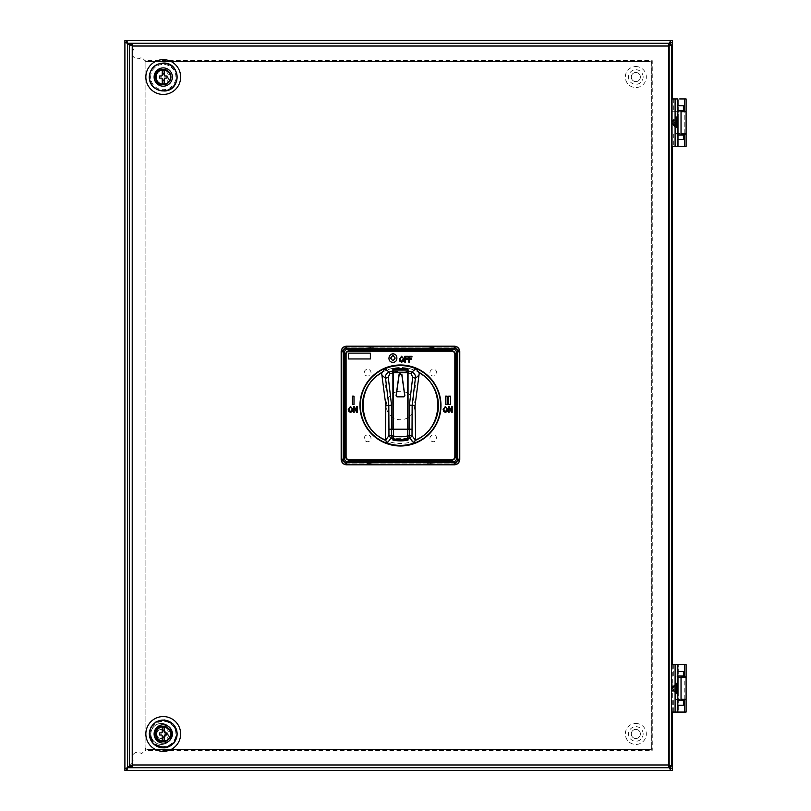 <?xml version="1.0" encoding="UTF-8"?>
<svg xmlns="http://www.w3.org/2000/svg" width="811" height="811" viewBox="0 0 811 811"><rect width="100%" height="100%" fill="white"/><g stroke="black" fill="none" stroke-linecap="round" stroke-linejoin="round"><path stroke-width="0.61" stroke-dasharray="4.05 3.04" d="M407.771 369.34L407.771 371.438L403.391 371.438L403.391 372.898L397.552 372.898L397.552 371.438L393.173 371.438L393.173 369.34M407.771 439.177L407.771 438.325L407.771 439.177M393.447 439.238L407.497 439.238L393.447 439.238M393.173 439.177L393.173 438.325L393.173 439.177M686.096 699.285L678.716 699.285L678.716 712.058L672.329 712.058L678.716 712.058L678.716 664.625L678.716 677.388L686.096 677.388M681.037 677.388L675.198 677.388L675.198 699.285L681.037 699.285M679.709 699.285C670.302 699.285 689.127 699.285 679.709 699.285M675.198 699.285L678.716 699.285L678.716 677.388M678.716 688.336C678.716 664.057 678.716 712.616 678.716 688.336M169.458 740.676A10.492 10.492 0 0 1 151.89 738.405A10.492 10.492 0 0 1 169.448 727.224M161.399 723.463A10.492 10.492 0 0 0 152.306 739.196A10.492 10.492 0 0 0 170.482 739.196A10.492 10.492 0 0 0 161.399 723.463M162.251 738.436A4.562 4.562 0 0 1 161.399 738.517A4.562 4.562 0 0 0 165.343 731.674A4.562 4.562 0 0 0 157.446 731.674A4.562 4.562 0 0 0 161.399 738.517A4.562 4.562 0 0 1 156.858 733.529A4.562 4.562 0 0 1 162.251 729.474M162.372 729.505A4.562 4.562 0 0 1 164.136 730.305M164.288 730.427A4.562 4.562 0 0 1 165.829 732.891M165.829 735.019A4.562 4.562 0 0 1 164.288 737.483M164.136 737.604A4.562 4.562 0 0 1 162.372 738.405M670.504 42.436L672.329 42.436L672.329 768.564L669.592 767.713L670.433 770.45L126.79 770.45L127.641 767.713L124.904 768.564L124.904 42.436L127.641 43.287L126.79 40.55L670.433 40.55L669.592 43.287M129.496 765.848L133.805 761.549A5.474 5.474 0 0 1 133.805 753.804A5.474 5.474 0 0 1 141.54 753.804L144.976 750.378L145.889 747.58L145.889 63.42L144.976 60.622L141.54 57.196A5.474 5.474 0 0 1 133.805 57.196A5.474 5.474 0 0 1 133.805 49.451L129.496 45.142M672.329 688.336C672.329 675.431 672.329 701.241 672.329 688.336M672.329 122.664C672.329 109.759 672.329 135.569 672.329 122.664M672.329 146.386L672.329 98.942L675.979 98.942L675.979 146.386L672.329 146.386L672.329 98.942L675.979 98.942M669.592 45.112L669.592 765.888L669.592 45.112M668.69 767.713L132.254 767.713L668.69 767.713L668.71 765.574M145.889 63.42L145.889 747.58M126.79 42.375L126.79 40.55M670.433 40.55L670.433 42.375M672.329 768.564L670.504 768.564M670.433 768.625L670.433 770.45M126.79 770.45L126.79 768.625M126.729 768.564L124.904 768.564M124.904 42.436L126.729 42.436M160.862 84.324A7.299 7.299 0 0 0 164.146 70.283A7.299 7.299 0 0 0 160.862 69.766M154.181 75.92A7.299 7.299 0 0 0 154.181 78.18M643.133 77.045A7.299 7.299 0 0 0 632.185 70.719A7.299 7.299 0 0 0 632.185 83.371A7.299 7.299 0 0 0 643.133 77.045M643.133 733.955A7.299 7.299 0 0 0 632.185 727.629A7.299 7.299 0 0 0 632.185 740.281A7.299 7.299 0 0 0 643.133 733.955M160.862 741.234A7.299 7.299 0 0 0 164.146 727.193A7.299 7.299 0 0 0 160.852 726.676M154.181 732.83A7.299 7.299 0 0 0 154.181 735.09M145.889 747.641L145.889 749.465L145.889 747.641M652.186 750.378L649.449 749.465L147.774 749.465L145.037 750.378L652.186 750.378M147.774 749.465L651.345 749.465L651.345 747.641L651.345 749.465L649.449 749.465M652.257 60.683L651.345 63.42L651.345 747.58L652.257 750.317L652.257 60.683M651.345 747.58L651.345 63.42M651.345 63.359L651.345 61.535L651.345 63.359M145.037 60.622L147.774 61.535L649.449 61.535L652.186 60.622L145.037 60.622M649.449 61.535L145.889 61.535L145.889 63.359L145.889 61.535L147.774 61.535M635.834 66.553A10.492 10.492 0 0 1 644.917 82.296A10.492 10.492 0 0 1 626.741 82.296A10.492 10.492 0 0 1 635.834 66.553A10.492 10.492 0 0 0 626.741 82.296A10.492 10.492 0 0 0 644.917 82.296A10.492 10.492 0 0 0 635.834 66.553M635.834 81.607A4.562 4.562 0 0 0 639.778 74.764A4.562 4.562 0 0 0 631.881 74.764A4.562 4.562 0 0 0 635.834 81.607A4.562 4.562 0 0 1 631.881 74.764A4.562 4.562 0 0 1 639.778 74.764A4.562 4.562 0 0 1 635.834 81.607M679.588 98.942C688.955 98.942 670.758 98.942 679.588 98.942M458.864 352.582A5.474 5.474 0 0 0 453.39 347.108A5.474 5.474 180 0 1 458.864 352.582L458.864 352.582M347.554 347.108A5.474 5.474 0 0 0 342.08 352.582L342.08 352.582A5.474 5.474 180 0 1 347.554 347.108L453.39 347.108L347.554 347.108M342.08 458.418A5.474 5.474 0 0 0 347.554 463.892A5.474 5.474 180 0 1 342.08 458.418L342.08 458.418M453.39 463.892A5.474 5.474 0 0 0 458.864 458.418L458.864 458.418A5.474 5.474 180 0 1 453.39 463.892L347.554 463.892L453.39 463.892M635.834 723.463A10.492 10.492 0 0 1 644.917 739.196A10.492 10.492 0 0 1 626.741 739.196A10.492 10.492 0 0 1 635.834 723.463A10.492 10.492 0 0 0 626.741 739.196A10.492 10.492 0 0 0 644.917 739.196A10.492 10.492 0 0 0 635.834 723.463M635.834 738.517A4.562 4.562 0 0 0 639.778 731.674A4.562 4.562 0 0 0 631.881 731.674A4.562 4.562 0 0 0 635.834 738.517A4.562 4.562 0 0 1 631.881 731.674A4.562 4.562 0 0 1 639.778 731.674A4.562 4.562 0 0 1 635.834 738.517M675.279 688.032L675.279 690.009L673.14 689.492L673.14 687.515L675.279 688.032M675.279 692.462L672.958 689.157L675.279 692.462M672.958 687.181L675.279 684.21L672.958 687.515M677.286 681.595L677.286 695.078L677.286 681.595M677.286 689.157L677.286 684.21L677.286 689.157M673.14 687.181L673.14 689.157L675.279 688.64L675.279 686.664L673.14 687.181M370.363 358.959L348.466 358.959M352.349 404.395L354.012 404.395M388.925 358.148L388.925 358.148C389.047 360.844 390.375 362.243 392.919 362.335C395.454 362.253 396.782 360.834 396.893 358.107L396.893 358.107M390.638 358.087L392.919 355.269L395.19 358.067M686.096 133.612L678.716 133.612L678.716 146.386L675.979 146.386M678.716 146.386L678.716 98.942L678.716 111.715L672.329 111.715L675.198 111.715L675.198 133.612L681.037 133.612M678.716 133.612L678.716 111.715L686.096 111.715M681.037 111.715L675.198 111.715M679.709 111.715C689.127 111.715 670.302 111.715 679.709 111.715M678.716 122.664C678.716 98.384 678.716 146.943 678.716 122.664M671.447 664.625L671.447 712.068L673.323 712.068L673.323 699.751L686.096 699.751M677.834 700.663L683.42 700.663M683.42 705.225L677.834 705.225M677.834 671.467L683.42 671.467M683.42 676.029L677.834 676.029M679.709 712.068C688.823 712.068 670.606 712.068 679.709 712.068M686.096 712.068L673.323 712.068M686.096 676.942L673.323 676.942L673.323 664.625L686.096 664.625M675.279 123.262L675.279 125.117L673.14 123.971L673.14 122.116L675.279 123.262M673.14 121.356L673.14 123.211L675.279 122.066L675.279 120.21L673.14 121.356M675.279 126.759L672.958 123.211L675.279 126.759M672.958 122.116L675.279 118.568L672.958 122.116M677.286 116.338L677.286 128.99L677.286 116.338M677.286 123.211L677.286 118.568L677.286 123.211M386.33 385.407L386.33 383.583L386.33 385.407M414.614 385.407L414.614 387.232L414.614 385.407M676.415 116.672L676.415 128.655L676.415 116.672M676.415 123.059L676.415 118.67L676.415 123.059M672.268 121.295L672.268 123.059L674.407 121.599L674.407 119.846L672.268 121.295M672.086 122.268L672.086 121.295L674.407 118.67L674.407 119.633L672.086 122.268M674.407 126.658L674.407 125.695L672.086 123.059L672.086 124.032L674.407 126.658M674.407 123.728L674.407 125.482L672.268 124.032L672.268 122.268L674.407 123.728M129.496 46.034L129.659 45.112A2.737 2.737 0 0 0 129.496 46.034L129.496 764.976A2.737 2.737 0 0 0 129.648 765.888L129.496 764.976M671.447 46.034L671.447 46.024A2.737 2.737 0 0 0 671.285 45.112L671.295 765.888A2.737 2.737 0 0 0 671.447 764.986M150.603 77.045A12.652 12.652 180 0 1 169.58 66.086A12.652 12.652 180 0 1 169.58 88.004A12.652 12.652 180 0 1 150.603 77.045M671.447 688.336C671.447 675.441 671.447 701.241 671.447 688.336M671.447 122.674C671.447 109.769 671.447 135.569 671.447 122.674M364.251 372.654A3.376 3.376 180 0 1 369.319 369.735A3.376 3.376 180 0 1 369.319 375.574A3.376 3.376 180 0 1 364.251 372.654M429.942 372.654A3.376 3.376 180 0 1 435.01 369.735A3.376 3.376 180 0 1 435.01 375.574A3.376 3.376 180 0 1 429.942 372.654M364.251 438.345A3.376 3.376 180 0 1 369.319 435.426A3.376 3.376 180 0 1 369.319 441.265A3.376 3.376 180 0 1 364.251 438.345M429.942 438.345A3.376 3.376 180 0 1 435.01 435.426A3.376 3.376 180 0 1 435.01 441.265A3.376 3.376 180 0 1 429.942 438.345M392.899 417.553A14.233 14.233 180 0 1 392.899 393.447M393.173 393.284A14.233 14.233 180 0 1 396.63 391.794M396.761 391.754A14.233 14.233 180 0 1 404.182 391.754M404.314 391.794A14.233 14.233 180 0 1 407.771 393.284M408.045 393.447A14.233 14.233 180 0 1 408.045 417.553M407.771 417.716A14.233 14.233 180 0 1 393.173 417.716M671.447 45.112L668.71 45.112L668.69 43.287L132.254 43.287L132.244 45.112L129.496 45.112M132.234 765.574L132.254 767.713M147.977 43.297L132.254 43.297L147.977 43.297M150.603 733.955A12.652 12.652 180 0 1 169.58 722.996A12.652 12.652 180 0 1 169.58 744.914A12.652 12.652 180 0 1 150.603 733.955M677.834 122.664C677.834 146.943 677.834 98.384 677.834 122.664M683.42 110.347L677.834 110.347L677.834 134.981L683.42 134.981M683.42 139.543L677.834 139.543L677.834 146.386M679.709 98.942L677.834 98.942L677.834 105.785L683.42 105.785M686.096 98.942L671.447 98.942M686.096 146.386L673.323 146.386L673.323 134.068L686.096 134.068M686.096 111.259L673.323 111.259L673.323 98.942M680.267 712.068C687.981 712.068 670.15 712.068 680.267 712.068M672.268 688.194L672.268 689.755L674.407 691.651L674.407 690.09L672.268 688.194M674.407 685.042L674.407 686.593L672.268 688.488L672.268 686.927L674.407 685.042M676.415 683.024L676.415 693.658L676.415 683.024M676.415 689.755L676.415 684.596L676.415 689.755M672.086 689.755L672.086 686.927L672.086 688.488L674.407 690.83L674.407 692.097L672.086 689.755L672.086 688.488M672.086 688.194L674.407 685.853L674.407 684.596L672.086 686.927M396.822 460.232L396.822 461.692L404.121 461.692L404.121 460.232M415.567 440.312A37.955 37.955 180 0 1 385.377 440.312M381.859 372.411A37.955 37.955 180 0 1 419.084 372.411M407.771 369.796L393.173 369.796M675.979 664.625L675.979 712.058M684.231 699.285L684.231 677.388M127.641 43.287L127.641 767.713M144.976 60.683L144.976 750.317M684.231 133.612L684.231 111.715M407.771 438.325L393.173 438.325M386.33 383.583A3.883 3.883 0 0 0 385.884 385.164M386.056 386.583A3.883 3.883 0 0 0 386.33 387.232M414.614 387.232A3.883 3.883 0 0 0 414.887 386.583M415.06 385.164A3.883 3.883 0 0 0 414.614 383.583"/><path stroke-width="1.22" d="M407.771 435.923L407.771 369.309L393.173 369.34L393.447 439.238A34.843 34.843 0 0 0 407.497 439.238L407.771 435.923A31.67 31.67 180 0 1 393.173 435.923M399.965 373.729L401.891 374.51L404.892 395.859L403.99 396.893L396.964 396.893L396.052 395.859L399.053 374.51L399.965 373.729M407.771 439.44A35.096 35.096 180 0 1 393.173 439.44L393.173 439.937A35.583 35.583 0 0 0 407.771 439.937L407.771 439.44M672.329 146.386L672.329 664.625L678.716 664.625M681.037 699.285L686.096 699.285L686.096 677.388L681.037 677.388M169.448 727.224A10.492 10.492 0 0 1 169.458 740.676M165.829 732.891A4.562 4.562 0 0 1 165.829 735.019M129.496 45.142L127.611 43.196M669.612 43.196L672.329 42.436L670.504 42.436L669.592 43.348L669.592 45.112L669.592 43.287L670.504 42.436M127.54 43.257L126.729 42.436L124.904 42.375L124.904 768.625L126.729 768.564L129.496 765.848M670.504 768.564L669.592 767.713L669.592 765.888L669.592 767.652L670.504 768.564L672.329 768.625L672.329 712.068M672.329 98.942L672.329 42.436L669.592 43.348M672.329 768.564L669.592 767.652M669.521 767.713L670.433 768.625L669.521 767.713L670.433 770.45L672.329 770.45L672.329 768.625L672.329 770.45L670.433 770.45L670.433 768.625M129.648 765.888A2.737 2.737 0 0 0 132.234 767.723L668.71 767.723L652.967 767.723L668.771 767.713L668.71 765.574M668.71 46.024L668.71 765.888L671.447 765.888L671.447 45.112L668.71 45.112L668.71 46.024L132.234 46.024L132.234 45.112L129.496 45.112L129.496 764.976L132.173 767.713L132.234 765.574M127.641 767.713L132 767.713L127.702 767.713L126.79 768.625L127.641 767.713L126.729 768.564M126.79 768.625L126.79 770.45L124.904 770.45L124.904 768.625L124.904 770.45L126.79 770.45L127.702 767.713M126.79 770.45L670.433 770.45M124.904 42.436L127.641 43.348L127.641 767.652L124.904 768.564M127.702 43.287L669.521 43.287L670.433 42.375L669.592 43.287L127.641 43.287L126.79 42.375L127.702 43.287L126.79 40.55L124.904 40.55L124.904 42.375L124.904 40.55L126.79 40.55L126.79 42.375M670.433 42.375L670.433 40.55L672.329 40.55L672.329 42.375L672.329 40.55L670.433 40.55L669.521 43.287M670.433 40.55L126.79 40.55M126.729 42.436L127.641 43.287M160.862 69.766A7.299 7.299 0 0 0 154.181 75.92M154.181 78.18A7.299 7.299 0 0 0 160.862 84.324M160.852 726.676A7.299 7.299 0 0 0 154.181 732.83M154.181 735.09A7.299 7.299 0 0 0 160.862 741.234M162.372 727.072L162.372 730.863L164.136 730.863L164.136 727.072A14.578 1.774 90 0 1 164.339 732.505A14.578 2.494 45 0 1 164.704 732.87A14.578 1.784 -0 0 1 167.046 732.921A14.111 7.056 90 0 1 167.066 733.955A14.111 7.056 90 0 1 167.046 734.979A14.578 1.774 180 0 1 164.704 735.03A14.578 2.494 135 0 1 164.339 735.405A14.578 1.774 90 0 1 164.136 740.838L164.136 737.047L162.372 737.047L162.372 740.838A14.578 1.774 -90 0 1 162.17 735.405A14.578 2.494 -135 0 1 161.805 735.03A14.578 1.774 180 0 1 159.463 734.979A14.111 7.056 -90 0 1 159.463 732.921A14.578 1.784 -0 0 1 161.805 732.87A14.578 2.494 -45 0 1 162.17 732.505A14.578 1.774 -90 0 1 162.372 727.072A6.934 6.934 180 0 1 164.136 727.072M164.136 740.838A6.934 6.934 180 0 1 162.372 740.838M170.918 733.955A7.664 7.664 0 0 0 163.254 726.291A7.664 7.664 0 0 0 155.59 733.955A7.664 7.664 0 0 0 163.254 741.619A7.664 7.664 0 0 0 170.918 733.955C170.766 723.189 153.887 725.257 155.59 733.955M400.036 374.094L399.134 374.875L396.234 395.494L397.147 396.528L403.807 396.528L404.709 395.494L401.81 374.875L400.036 374.094M370.363 358.959L370.363 353.12L348.466 353.12L348.466 358.959L348.466 353.12L370.363 353.12L370.363 358.959L348.466 358.959M354.012 404.395L354.012 396.184L352.349 396.184L352.349 404.395L352.349 396.184L354.012 396.184L354.012 404.395L352.349 404.395M396.893 358.107C396.772 355.35 395.444 353.931 392.909 353.849L391.135 354.174L389.31 356.039L388.925 358.148L389.31 356.039L391.135 354.174L392.909 353.849C395.444 353.931 396.772 355.35 396.893 358.107C396.782 360.834 395.454 362.253 392.919 362.335C390.375 362.243 389.047 360.844 388.925 358.148M395.19 358.067L392.919 360.925L390.638 358.087L392.919 360.925L395.19 358.067L392.919 355.269L390.638 358.087M451.565 351.112L349.379 351.112A3.285 3.285 0 0 0 346.094 354.397L346.094 456.583A3.285 3.285 0 0 0 349.379 459.867L451.565 459.867A3.285 3.285 0 0 0 454.849 456.583L454.849 354.397A3.285 3.285 0 0 0 451.565 351.112M449.061 412.292L448.453 412.292L448.453 406.504L449.091 406.504L451.585 411.045L451.585 406.504L452.183 406.504L452.183 412.292L451.545 412.292L449.061 407.761L449.061 412.292M399.924 361.29L399.347 359.293L401.617 356.222L403.888 359.222L403.3 361.311L401.617 362.213L399.924 361.29M348.831 411.471L348.254 409.474L350.524 406.402L352.795 409.403L352.207 411.491L350.524 412.393L348.831 411.471M354.174 412.292L353.566 412.292L353.566 406.504L354.204 406.504L356.698 411.045L356.698 406.504L357.296 406.504L357.296 412.292L356.658 412.292L354.174 407.761L354.174 412.292M405.348 362.111L404.73 362.111L404.73 356.323L407.923 356.323L407.923 357.012L405.348 357.012L405.348 358.797L407.578 358.797L407.578 359.486L405.348 359.486L405.348 362.111M409.403 362.111L408.774 362.111L408.774 356.323L411.968 356.323L411.968 357.012L409.403 357.012L409.403 358.797L411.623 358.797L411.623 359.486L409.403 359.486L409.403 362.111M447.165 404.395L445.503 404.395L445.503 396.184L447.165 396.184L447.165 404.395M450.348 404.395L448.686 404.395L448.686 396.184L450.348 396.184L450.348 404.395M443.718 411.471L443.141 409.474L445.411 406.402L447.682 409.403L447.094 411.491L445.411 412.393L443.718 411.471M440.981 405.49A40.509 40.509 180 0 1 380.217 440.576A40.509 40.509 180 0 1 380.217 370.404A40.509 40.509 180 0 1 440.981 405.49M445.411 411.735L447.033 409.383L446.8 408.055L445.421 407.061L443.789 409.484L445.411 411.735M350.524 411.735L352.146 409.383L351.913 408.055L350.534 407.061L348.902 409.484L350.524 411.735M401.617 361.554L403.239 359.202L403.006 357.874L401.627 356.881L399.995 359.303L401.617 361.554M681.037 133.612L686.096 133.612L686.096 111.715L681.037 111.715M684.535 712.068L686.096 712.068L686.096 699.751L684.535 699.751L684.535 712.068L677.834 712.068L677.834 705.225L683.42 705.225L683.42 700.663L677.834 700.663L677.834 676.029L683.42 676.029L683.42 671.467L677.834 671.467L677.834 712.068L675.097 712.068L675.097 664.625L671.447 664.625M684.535 699.751L681.037 699.751L681.037 676.942L686.096 676.942L686.096 664.625L675.097 664.625M677.834 664.625L677.834 671.467L677.834 664.625M677.834 688.346C677.834 712.626 677.834 664.057 677.834 688.346M671.447 712.068L675.097 712.068M129.659 45.112L132.234 43.287A2.737 2.737 0 0 0 129.659 45.112M671.285 45.112A2.737 2.737 0 0 0 668.71 43.297L671.295 45.112M129.496 765.888L132.234 765.888L129.496 765.888L129.496 764.976M132.234 45.426L132.254 43.287L668.69 43.287L668.71 45.426M668.71 765.888L671.447 765.888M132.234 765.888L132.234 764.976L668.71 764.976M671.447 764.986L668.71 767.713A2.737 2.737 0 0 0 671.295 765.888M154.11 733.955A9.144 9.144 180 0 1 167.826 726.038A9.144 9.144 180 0 1 167.826 741.872A9.144 9.144 180 0 1 154.11 733.955M149.376 733.955A13.878 13.878 0 0 0 170.188 745.968A13.878 13.878 0 0 0 170.188 721.942A13.878 13.878 0 0 0 149.376 733.955M675.097 146.386L675.097 98.942L671.447 98.942L671.447 146.386L686.096 146.386L686.096 134.068L681.037 134.068L681.037 111.259L686.096 111.259L686.096 98.942L684.535 98.942L684.535 111.259M675.097 98.942L677.834 98.942L677.834 146.386M677.834 110.347L683.42 110.347L683.42 105.785L677.834 105.785M677.834 134.981L683.42 134.981L683.42 139.543L677.834 139.543M679.709 98.942L684.535 98.942M385.326 439.897L387.192 443.1A39.881 39.881 0 0 0 413.762 443.1L415.617 439.897C443.232 429.293 445.655 386.553 419.267 372.938L415.931 368.721A39.881 39.881 0 0 0 385.012 368.721L381.687 372.938C355.36 386.492 357.621 429.232 385.326 439.897L385.864 405.49L381.88 375.037L385.56 378.392L388.236 377.064L389.898 373.79L392.899 372.857L392.899 370.921L389.016 372.056L385.012 368.721M392.899 370.921L392.899 368.63L408.045 368.63L408.045 372.857L411.045 373.79L412.708 377.064L409.413 405.115L409.281 435.639A31.426 31.426 180 0 1 408.045 435.973L408.045 440.059A35.4 35.4 180 0 1 392.899 440.059L392.899 435.973A31.426 31.426 180 0 1 391.662 435.639L391.531 405.115L388.236 377.064M415.931 368.721L411.927 372.056L408.045 370.921M381.687 372.938L381.88 375.037M415.617 439.897L415.08 405.49L419.267 372.938M387.192 443.1L390.912 438.244L388.945 435.639L385.377 440.525M412.708 377.064L415.384 378.392L419.064 375.037M415.567 440.525L412.008 435.639L412.14 405.47L415.384 378.392C415.85 375.503 414.695 373.384 411.927 372.056L411.045 373.79M408.045 438.761A34.143 34.143 0 0 0 410.042 438.244L409.281 435.639L412.008 435.639L410.042 438.244L413.762 443.1M385.864 405.49L388.804 405.47L385.56 378.392C385.093 375.503 386.249 373.384 389.016 372.056L389.898 373.79M386.026 387.415C385.387 383.056 385.387 383.056 386.026 387.415M391.531 405.115L388.804 405.47L388.945 429.191L392.899 429.191L392.899 372.857M408.045 372.857L408.045 429.191L412.008 429.191M414.918 387.415C415.556 383.056 415.556 383.056 414.918 387.415M404.121 460.232L349.379 460.232A3.649 3.649 180 0 1 345.729 456.583L345.729 354.397A3.649 3.649 180 0 1 349.379 350.747L451.565 350.747A3.649 3.649 180 0 1 455.214 354.397L455.214 456.583A3.649 3.649 180 0 1 451.565 460.232L404.121 460.232L404.121 461.692L396.822 461.692L396.822 460.232M454.302 346.196L454.302 348.254L346.642 348.254L346.642 346.388A5.282 5.282 0 0 0 341.36 351.67L341.36 459.33A5.282 5.282 0 0 0 346.642 464.612L454.302 464.612A5.282 5.282 0 0 0 459.584 459.33L459.584 351.67A5.282 5.282 0 0 0 454.302 346.388L346.642 346.196A5.474 5.474 0 0 0 341.167 351.67L341.167 459.33A5.474 5.474 0 0 0 346.642 464.804L454.302 464.804A5.474 5.474 0 0 0 459.776 459.33L459.776 351.67A5.474 5.474 0 0 0 454.302 346.196L346.642 346.196M373.101 347.919L367.626 348.172L373.101 347.919M427.843 348.172L433.317 347.919L427.843 348.172M373.101 462.807L367.626 463.071L373.101 462.807M427.843 463.071L433.317 462.807L427.843 463.071M440.616 405.49A40.145 40.145 0 0 0 380.4 370.728A40.145 40.145 0 0 0 380.4 440.261A40.145 40.145 0 0 0 440.616 405.49M419.084 372.411A37.955 37.955 180 0 1 415.567 440.312M385.377 440.312A37.955 37.955 180 0 1 381.859 372.411M154.11 77.045A9.144 9.144 180 0 1 167.826 69.128A9.144 9.144 180 0 1 167.826 84.962A9.144 9.144 180 0 1 154.11 77.045M149.376 77.045A13.878 13.878 0 0 0 170.188 89.058A13.878 13.878 0 0 0 170.188 65.032A13.878 13.878 0 0 0 149.376 77.045M162.372 70.162L162.372 73.953L164.136 73.953L164.136 70.162A14.578 1.774 90 0 1 164.339 75.595A14.578 2.494 45 0 1 164.704 75.96A14.578 1.784 -0 0 1 167.046 76.011A14.111 7.056 90 0 1 167.066 77.045A14.111 7.056 90 0 1 167.046 78.069A14.578 1.774 180 0 1 164.704 78.13A14.578 2.494 135 0 1 164.339 78.495A14.578 1.774 90 0 1 164.136 83.928L164.136 80.137L162.372 80.137L162.372 83.928A14.578 1.774 -90 0 1 162.17 78.495A14.578 2.494 -135 0 1 161.805 78.13A14.578 1.774 180 0 1 159.463 78.069A14.111 7.056 -90 0 1 159.463 76.011A14.578 1.784 -0 0 1 161.805 75.96A14.578 2.494 -45 0 1 162.17 75.595A14.578 1.774 -90 0 1 162.372 70.162A6.934 6.934 180 0 1 164.136 70.162M164.136 83.928A6.934 6.934 180 0 1 162.372 83.928M170.918 77.045A7.664 7.664 0 0 0 163.254 69.381A7.664 7.664 0 0 0 155.59 77.045A7.664 7.664 0 0 0 163.254 84.709A7.664 7.664 0 0 0 170.918 77.045C170.766 66.279 153.887 68.347 155.59 77.045M407.771 429.191L393.173 429.191M393.173 372.715L407.771 372.715M407.771 370.85L393.173 370.85M393.173 438.7A34.376 34.376 0 0 0 407.771 438.7M170.452 733.955A7.198 7.198 0 0 0 159.655 727.72A7.198 7.198 0 0 0 159.655 740.19A7.198 7.198 0 0 0 170.452 733.955M684.535 664.625L684.535 676.942M145.858 77.045A17.396 17.396 0 0 0 171.952 92.109A17.396 17.396 0 0 0 171.952 61.981A17.396 17.396 0 0 0 145.858 77.045M145.858 733.955A17.396 17.396 0 0 0 171.952 749.019A17.396 17.396 0 0 0 171.952 718.891A17.396 17.396 0 0 0 145.858 733.955M132.234 46.024L132.234 764.976M132.254 767.713L668.69 767.713M149.457 733.955A13.797 13.797 180 0 1 170.148 722.013A13.797 13.797 180 0 1 170.148 745.897A13.797 13.797 180 0 1 149.457 733.955M684.535 134.068L684.535 146.386M409.413 405.115L415.08 405.49M388.945 429.191L388.945 435.639L391.662 435.639L390.912 438.244A34.143 34.143 0 0 0 392.899 438.761M341.167 351.67L343.235 351.66L343.235 459.32L341.167 459.33M346.642 464.804L346.642 462.726L454.302 462.726A3.406 3.406 0 0 0 457.708 459.32L457.708 351.66A3.406 3.406 0 0 0 454.302 348.254L454.302 349.693A1.967 1.967 180 0 1 456.269 351.66L456.269 459.32A1.967 1.967 180 0 1 454.302 461.287L404.121 461.287M454.302 464.804L454.302 461.287M459.776 459.33L456.269 459.32M459.776 351.67L456.269 351.66M346.642 348.254A3.406 3.406 0 0 0 343.235 351.66L344.675 351.66A1.967 1.967 180 0 1 346.642 349.693L346.642 348.254M343.235 459.32A3.406 3.406 0 0 0 346.642 462.726L346.642 461.287A1.967 1.967 180 0 1 344.675 459.32L343.235 459.32M346.642 349.693L454.302 349.693M344.675 459.32L344.675 351.66M396.822 461.287L346.642 461.287M149.457 77.045A13.797 13.797 180 0 1 170.148 65.103A13.797 13.797 180 0 1 170.148 88.987A13.797 13.797 180 0 1 149.457 77.045M170.452 77.045A7.198 7.198 0 0 0 159.655 70.81A7.198 7.198 0 0 0 159.655 83.28A7.198 7.198 0 0 0 170.452 77.045M393.173 369.309L407.771 369.309M385.884 385.164A3.883 3.883 0 0 0 386.056 386.583M414.887 386.583A3.883 3.883 0 0 0 415.06 385.164M149.204 733.955L153.32 743.89L164.856 747.914L173.848 743.19L177.305 733.671L173.473 724.314L164.298 719.945L155.965 721.942L151.079 726.94L149.204 733.955M149.204 77.045C149.7 85.784 154.921 90.437 164.856 91.004C181.34 89.98 180.812 63.4 164.298 63.035C155.225 63.349 150.197 68.023 149.204 77.045"/></g></svg>
